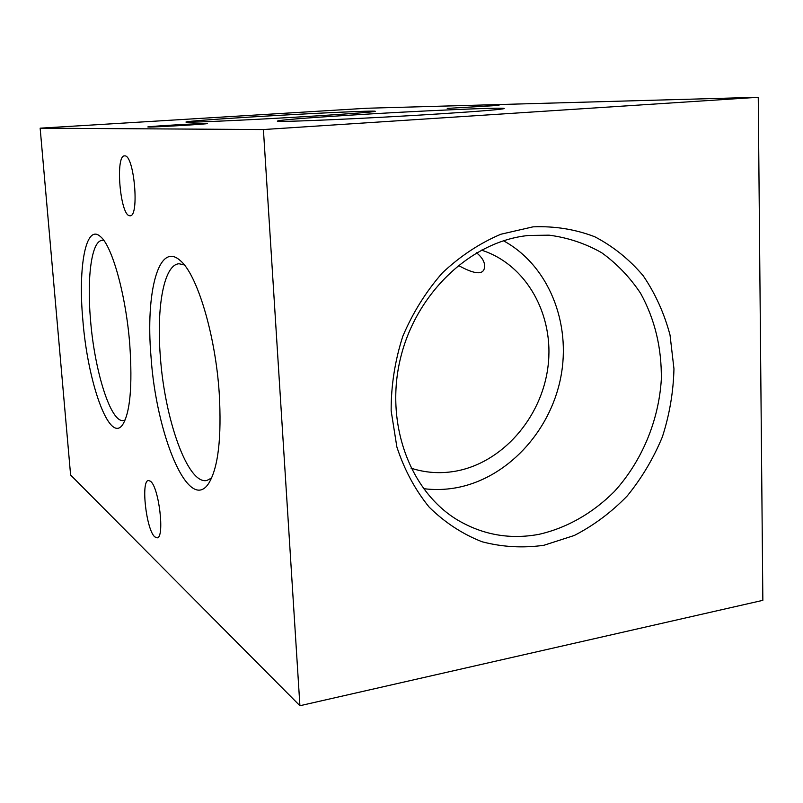 <?xml version="1.0" encoding="UTF-8"?>
<svg xmlns="http://www.w3.org/2000/svg" width="803" height="803" viewBox="0 0 803 803"><rect width="100%" height="100%" fill="white"/><g stroke="black" fill="none" stroke-linecap="round" stroke-linejoin="round"><path stroke-width="1.2" d="M148.906 127.045C156.254 127.155 209.262 123.983 207.345 123.542L205.939 123.481C197.448 123.451 146.558 126.503 147.822 126.974L148.906 127.045M447.241 108.395L498.984 105.384L447.241 108.395M316.131 115.933C353.671 113.554 373.375 112.018 375.242 111.326C377.109 110.252 306.696 113.544 249.472 117.097C209.633 119.567 188.464 121.213 185.985 122.006C183.746 123.03 256.127 119.707 316.131 115.933M441.65 113.745C481.539 111.145 502.377 109.409 504.184 108.546C506.472 106.95 414.649 111.055 346.023 115.411C302.611 118.161 279.735 120.048 277.406 121.062C274.164 122.568 368.738 118.463 441.65 113.745M543.912 545.277L574.316 535.471C593.748 525.443 611.384 512.264 627.223 495.943C641.717 478.156 653.441 458.463 662.385 436.862C669.551 414.589 673.406 391.904 673.958 368.798L670.033 335.062C664.272 313.361 655.328 293.597 643.213 275.77C629.442 259.459 613.291 246.461 594.772 236.755C575.199 229.267 554.622 225.964 533.011 226.847L500.831 234.245C479.712 243.219 460.239 256.097 442.403 272.859C426.012 291.559 412.802 312.718 402.775 336.347C394.925 360.818 391.051 385.641 391.151 410.835L396.863 446.96C404.31 469.715 415.091 489.78 429.193 507.165C444.862 522.552 462.498 534.095 482.091 541.774C502.347 547.064 522.954 548.228 543.912 545.277M538.994 534.326C566.818 528.003 592.805 513.137 614.305 491.577C641.778 461.414 658.711 420.943 661.311 379.568C661.813 348.06 654.897 319.303 640.583 293.296C629.863 277.236 616.905 263.715 601.698 252.734C585.437 243.5 567.912 237.638 549.122 235.169L528.615 235.47C471.833 240.91 416.807 292.011 400.727 357.275C384.416 422.498 409.53 491.014 457.319 519.872C482.744 534.908 509.965 539.726 538.994 534.326M423.502 488.656C434.132 490.011 444.792 489.77 455.462 487.913C506.452 478.949 549.925 432.476 560.695 377.721C571.585 322.997 548.479 265.161 503.431 240.759M458.282 265.381C475.838 275.108 484.621 275.228 484.621 265.753C484.46 261.356 481.76 257.04 476.54 252.784M411.036 468.169C425.259 472.766 439.823 473.82 454.739 471.331C501.975 463.331 541.654 417.961 547.987 366.64C554.592 315.368 526.627 264.408 481.358 250.104M219.219 393.058C215.425 334.409 196.906 273.843 180.203 260.543C158.623 240.91 145.514 292.724 150.984 356.301C156.053 434.483 188.765 514.251 208.73 483.336C218.255 467.697 221.748 437.605 219.219 393.058M184.339 264.94L179.089 263.765C163.922 264.438 156.334 307.238 160.339 356.492C164.605 419.046 187.741 484.932 206.833 480.485L211.631 477.986M129.795 344.889C126.061 295.313 112.059 245.397 100.305 236.473C85.791 223.364 78.001 266.967 82.809 319.574C87.567 382.238 109.379 444.2 122.638 424.717C130.146 412.632 132.535 386.022 129.795 344.889M103.918 240.559L102.212 240.378C91.582 240.619 86.784 277.457 90.498 319.644C94.493 371.026 110.854 423.442 123.572 420.501L125.188 419.929M129.504 215.726L130.096 215.776C139.602 216.78 134.191 154.929 124.796 155.882L124.525 155.872C115.11 155.35 120.149 214.993 129.504 215.726M154.808 536.886L157.067 537.849C164.996 538.211 158.974 486.809 150.422 481.218L148.475 480.505C140.666 480.415 146.236 529.9 154.808 536.886M40.15 128.179L366.79 108.244L758.253 97.273L762.85 600.343L299.91 705.727L70.604 475.015L40.15 128.179L263.404 129.544L758.253 97.273M299.91 705.727L263.404 129.544"/></g></svg>
